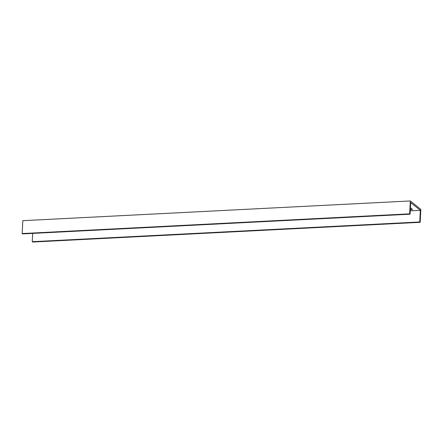 <?xml version="1.0" encoding="UTF-8"?>
<svg xmlns="http://www.w3.org/2000/svg" width="443" height="443" viewBox="0 0 443 443"><rect width="100%" height="100%" fill="white"/><g stroke="black" fill="none" stroke-linecap="round" stroke-linejoin="round"><path stroke-width="0.66" d="M22.826 220.675L22.15 233.561L409.653 213.836L410.323 200.956L22.826 220.675M419.737 221.971L32.234 241.69L32.677 242.044L420.174 222.325L419.737 221.971L420.346 210.325L410.7 202.551L410.091 214.19L22.587 233.91L22.15 233.561M410.091 214.19L409.653 213.836M420.346 210.325L410.262 210.84M410.428 207.728L412.588 209.495L410.323 209.711M32.234 241.69L32.671 233.4M420.174 222.325L420.85 209.439L410.323 200.956M411.292 208.426L410.39 208.47M412.25 209.611L412.272 209.212"/></g></svg>
